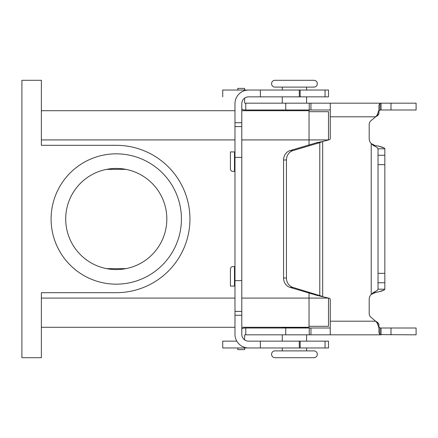 <?xml version="1.0" encoding="UTF-8"?>
<svg xmlns="http://www.w3.org/2000/svg" width="438" height="438" viewBox="0 0 438 438"><rect width="100%" height="100%" fill="white"/><g stroke="black" fill="none" stroke-linecap="round" stroke-linejoin="round"><path stroke-width="0.66" d="M274.965 357.698L313.898 357.698L274.965 357.698A3.405 3.405 0 0 1 271.56 354.293A3.405 3.405 0 0 1 274.965 350.887L282.269 350.887L282.269 347.969M306.6 347.969L306.6 350.887L313.898 350.887L282.269 350.887M313.898 357.698A3.405 3.405 0 0 0 317.309 354.293A3.405 3.405 0 0 0 313.898 350.887L306.6 350.887M306.6 90.031L306.6 87.113L313.898 87.113L274.965 87.113A3.405 3.405 0 0 1 271.56 83.707A3.405 3.405 0 0 1 274.965 80.302L313.898 80.302L274.965 80.302M313.898 87.113A3.405 3.405 0 0 0 317.309 83.707A3.405 3.405 0 0 0 313.898 80.302M274.965 87.113L282.269 87.113L282.269 90.031M306.6 334.829L306.6 341.153M282.269 334.829L282.269 341.153M287.131 327.285L287.131 327.772M301.733 327.285L301.733 327.772M330.257 299.461A1.215 1.215 0 0 0 329.354 298.289A1.215 1.215 0 0 1 330.257 299.461L330.257 334.829L245.099 334.829A0.487 0.487 0 0 0 244.612 335.311L244.612 339.861A6.811 6.811 0 0 0 248.603 341.153L328.495 341.153L328.5 347.969M282.269 109.987L306.6 109.987M306.6 103.171L306.6 96.847M282.269 103.171L282.269 96.847M301.733 110.715L301.733 110.228M287.131 110.715L287.131 110.228M51.098 219A65.163 65.163 0 0 1 116.267 153.837A65.163 65.163 0 0 1 181.431 219A65.163 65.163 0 0 1 116.267 284.163A65.163 65.163 0 0 1 51.098 219M166.829 219A50.567 50.567 0 0 0 116.267 168.433A50.567 50.567 0 0 0 65.7 219A50.567 50.567 0 0 0 116.267 269.567A50.567 50.567 0 0 0 166.829 219M41.369 110.715L234.982 110.715M241.792 110.715L309.031 110.715L309.031 144.978M21.9 357.698L21.9 80.302L41.369 80.302L41.369 145.317L116.267 145.317A73.683 73.683 0 0 1 189.944 219A73.683 73.683 0 0 1 116.267 292.683L41.369 292.683L41.369 357.698L21.9 357.698M241.792 327.285L309.031 327.285L309.031 293.022M106.664 169.353L125.865 169.353M125.865 268.647L106.664 268.647M328.478 347.969L248.603 347.969A13.627 13.627 0 0 1 234.982 334.342L234.982 280.61L241.792 280.61L241.792 103.658A6.811 6.811 0 0 1 248.603 96.847A6.811 6.811 0 0 0 244.612 98.139L244.612 102.689A0.487 0.487 0 0 0 245.099 103.171A0.487 0.487 0 0 1 244.612 102.689M306.6 327.772L282.269 327.772M241.792 298.081L328.5 298.081L328.5 326.31L309.031 326.31M241.792 139.919L328.5 139.919L328.5 111.69L309.031 111.69M41.369 327.285L234.982 327.285M234.982 266.611L232.852 266.611A2.431 2.431 0 0 0 230.415 269.047L230.415 286.08L234.982 286.08M241.792 280.61L241.792 334.342A6.811 6.811 0 0 0 248.603 341.153M222.728 347.969L222.728 341.153L236.805 341.153M222.761 347.969L246.797 347.969M299.302 347.969L299.302 341.153M234.982 280.61L234.982 103.658A13.627 13.627 0 0 1 248.603 90.031L328.495 90.031L328.5 96.847M234.982 151.92L230.415 151.92L230.415 168.953A2.431 2.431 0 0 0 232.852 171.389L234.982 171.389M248.603 96.847L328.484 96.847M222.728 96.847L222.728 90.031L256.422 90.031M299.302 90.031L299.302 96.847M245.099 109.987L245.767 109.987L245.099 109.987A7.298 7.298 0 0 1 241.792 109.193M384.208 148.006L379.045 146.292M374.063 145.093L371.216 143.587L374.572 145.263M374.627 292.715L375.826 292.409C381.525 291.336 384.531 290.263 384.843 289.19L378.032 289.19L377.074 290.597L373.521 292.409L371.216 294.413L371.216 143.587A7.298 7.298 0 0 1 369.19 138.539A7.298 7.298 0 0 0 371.216 143.587L373.521 145.591L377.074 147.403L378.032 148.81L384.843 148.81C384.531 147.737 381.525 146.664 375.826 145.591L373.521 145.591M377.184 114.997L378.925 110.119L378.925 113.458L377.184 115.9L377.184 114.997L375.634 116.798L377.446 115.736M377.529 115.681L378.793 114.148M378.925 105.268L378.925 111.033L379.998 110.091L379.998 103.379L381.044 103.171L245.099 103.171M350.4 103.171L332.103 103.171M369.19 124.48A4.867 4.867 0 0 1 370.931 120.751A4.867 4.867 0 0 0 369.19 124.48L369.19 138.539M330.257 138.539A1.215 1.215 0 0 1 329.354 139.711A1.215 1.215 0 0 0 330.257 138.539L330.257 103.171M379.418 291.62L384.208 289.994M369.19 313.52A4.867 4.867 0 0 0 370.931 317.249A4.867 4.867 0 0 1 369.19 313.52L369.19 299.461A7.298 7.298 0 0 1 371.216 294.413A7.298 7.298 0 0 0 369.19 299.461M245.767 334.829L245.767 328.013L245.099 328.013L330.257 328.013M377.446 322.264L378.821 323.928M378.925 332.732L378.925 326.967L379.998 327.909L381.044 328.013L416.1 328.013L416.1 334.829L379.998 334.621L378.925 332.727L378.925 324.542L378.925 327.881L377.184 323.003L375.634 321.202L370.931 317.249M316.904 142.651L322.664 141.507L319.784 142.651L316.904 142.651L290.098 150.579A9.735 8.82 90 0 0 283.561 159.98L283.561 278.021A9.735 8.82 -90 0 0 290.098 287.421L316.904 295.349L329.354 298.289M391.003 109.987L416.1 109.987L416.1 103.171L381.044 103.171L381.044 109.987L391.003 109.987L391.003 103.171M245.767 103.171L245.767 109.987L330.257 109.987M381.044 109.987L379.998 110.091L378.925 111.033L378.925 105.273L379.998 103.379M378.925 110.119L378.925 105.273M330.257 116.798L375.634 116.798L370.931 120.751M316.904 295.349L319.784 295.349L319.784 142.651L292.978 150.579A9.735 8.82 -90 0 0 286.441 159.98L286.441 278.021A9.735 8.82 90 0 0 292.978 287.421L322.664 296.493L322.664 141.507L329.354 139.711M378.032 289.19L378.032 273.35L384.843 273.35L384.843 148.81M378.032 148.81L378.032 164.65L384.843 164.65M244.612 90.031L244.612 88.388L237.796 88.388L237.796 90.031M378.032 273.35L378.032 164.65M371.216 294.413L375.826 292.409L373.521 292.409M384.843 273.35L384.843 289.19M330.257 321.202L375.634 321.202L377.184 322.1L378.925 324.542L378.925 327.881M330.257 334.829L381.044 334.829L381.044 328.013M378.925 326.967L378.925 332.727L378.925 326.967L379.998 327.909L379.998 334.621M241.792 328.807A7.298 7.298 0 0 1 245.099 328.013M244.612 347.969L244.612 349.612L237.796 349.612L237.796 347.969M244.612 349.612L237.796 349.612M292.978 287.421L290.098 287.421M41.369 298.081L234.982 298.081M41.369 139.919L234.982 139.919M234.494 286.08L234.494 266.611M260.369 347.969L260.369 341.153M300.167 347.969L300.167 341.153M325.056 347.969L325.056 341.153M234.982 315.278L241.792 315.278M234.982 311.429L241.792 311.429M234.982 157.39L241.792 157.39M234.494 171.389L234.494 151.92M260.369 90.031L260.369 96.847M300.167 90.031L300.167 96.847M325.056 90.031L325.056 96.847M234.982 122.722L241.792 122.722M234.982 126.571L241.792 126.571M285.751 103.171L285.751 109.987M309.244 103.171L309.244 109.987M310.942 103.171L310.942 109.987M378.032 155.244L384.843 155.244M286.441 159.98L283.561 159.98M292.978 150.579L290.098 150.579M378.032 282.756L384.843 282.756M377.184 322.1L377.184 323.003M391.003 334.829L391.003 328.013M286.441 278.021L283.561 278.021M285.751 334.829L285.751 328.013M309.244 334.829L309.244 328.013M310.942 334.829L310.942 328.013"/></g></svg>
